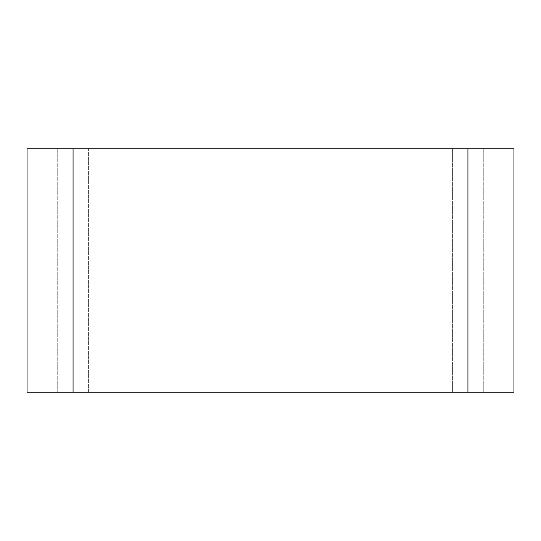 <?xml version="1.0" encoding="UTF-8"?>
<svg xmlns="http://www.w3.org/2000/svg" width="541" height="541" viewBox="0 0 541 541"><rect width="100%" height="100%" fill="white"/><g stroke="black" fill="none" stroke-linecap="round" stroke-linejoin="round"><path stroke-width="0.41" stroke-dasharray="2.71 2.03" d="M73.062 148.775L513.95 148.775L513.95 392.225L27.05 392.225L27.05 148.775L73.062 148.775L73.062 392.225M57.725 148.775L57.725 392.225L88.399 392.225L57.725 392.225L57.725 148.775L88.399 148.775L57.725 148.775M88.399 392.225L483.275 392.225L88.399 392.225L88.399 148.775L483.275 148.775L88.399 148.775L88.399 392.225M483.275 148.775L483.275 392.225L483.275 148.775M467.938 148.775L467.938 392.225M452.601 148.775L452.601 392.225L452.601 148.775"/><path stroke-width="0.81" d="M467.938 148.775L73.062 148.775L73.062 392.225L513.95 392.225L513.95 148.775L467.938 148.775L467.938 392.225M73.062 148.775L27.05 148.775L27.05 392.225L73.062 392.225"/></g></svg>
